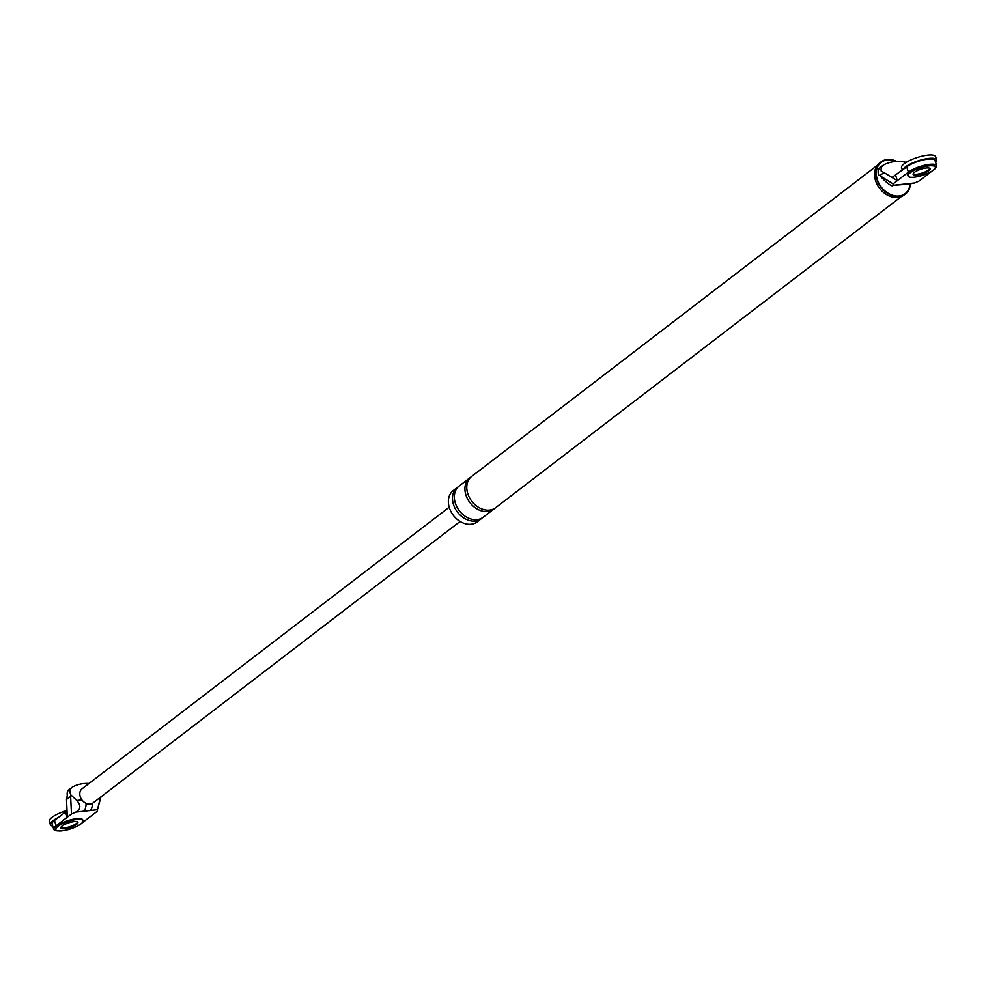 <?xml version="1.0" encoding="UTF-8"?>
<svg xmlns="http://www.w3.org/2000/svg" width="986" height="986" viewBox="0 0 986 986"><rect width="100%" height="100%" fill="white"/><g stroke="black" fill="none" stroke-linecap="round" stroke-linejoin="round"><path stroke-width="1.48" d="M902.683 169.974A17.921 4.868 -18.1 0 1 928.874 158.413A17.921 4.868 -18.1 0 1 936.688 159.917A17.921 4.868 -18.1 0 1 935.64 162.48M902.363 170.221L901.561 167.768A17.921 4.868 -18.1 0 1 909.721 160.496A17.921 4.868 -18.1 0 1 927.801 155.135A17.921 4.868 -18.1 0 1 935.615 156.638L936.688 159.917M935.27 167.09L934.999 166.264A14.334 3.895 161.9 0 0 928.75 165.069A14.334 3.895 161.9 0 0 914.281 169.358A14.334 3.895 161.9 0 0 907.749 175.175L908.02 175.989A14.334 3.895 161.9 0 0 914.268 177.197A14.334 3.895 161.9 0 0 928.738 172.907A14.334 3.895 161.9 0 0 935.27 167.09A14.334 3.895 161.9 0 0 929.009 165.882A14.334 3.895 161.9 0 0 914.552 170.184A14.334 3.895 161.9 0 0 908.02 175.989M913.122 173.869A8.96 2.44 161.9 0 0 916.77 174.251A8.96 2.44 161.9 0 0 929.884 168.396A8.96 2.44 -18.1 0 1 916.77 174.251A8.96 2.44 -18.1 0 1 913.122 173.869M917.029 175.077A8.96 2.44 161.9 0 0 926.076 172.39A8.96 2.44 161.9 0 0 930.155 168.754A8.96 2.44 161.9 0 0 926.248 168.002A8.96 2.44 161.9 0 0 917.214 170.689A8.96 2.44 161.9 0 0 913.122 174.325A8.96 2.44 161.9 0 0 917.029 175.077M52.739 826.132A17.921 4.868 -18.1 0 1 50.372 824.678A17.921 4.868 -18.1 0 1 58.457 817.443M50.372 824.678L49.3 821.4A17.921 4.868 -18.1 0 1 66.629 810.64M83.009 820.722L82.738 819.896A14.334 3.895 161.9 0 0 76.489 818.7A14.334 3.895 161.9 0 0 62.019 822.99A14.334 3.895 161.9 0 0 55.487 828.807L55.758 829.62A14.334 3.895 161.9 0 0 62.007 830.828A14.334 3.895 161.9 0 0 76.477 826.527A14.334 3.895 161.9 0 0 83.009 820.722A14.334 3.895 161.9 0 0 76.748 819.514A14.334 3.895 161.9 0 0 62.291 823.815A14.334 3.895 161.9 0 0 55.758 829.62M60.873 827.5A8.96 2.44 161.9 0 0 64.509 827.883A8.96 2.44 161.9 0 0 77.623 822.028A8.96 2.44 161.9 0 1 64.509 827.883A8.96 2.44 161.9 0 1 60.873 827.5M64.78 828.708A8.96 2.44 161.9 0 0 73.814 826.022A8.96 2.44 161.9 0 0 77.894 822.386A8.96 2.44 161.9 0 0 73.987 821.634A8.96 2.44 161.9 0 0 64.953 824.321A8.96 2.44 161.9 0 0 60.873 827.957A8.96 2.44 161.9 0 0 64.78 828.708M893.094 183.877L879.845 175.681L883.974 172.525L891.985 177.48L906.701 166.893L908.414 172.143L893.094 183.877L893.045 185.331L914.688 182.965L919.026 181.054L931.992 171.108M934.099 169.481L934.334 169.309A16.121 4.388 -18.1 0 0 936.7 165.71L934.987 160.471A16.121 4.388 -18.1 0 0 923.327 159.917A16.121 4.388 -18.1 0 0 906.701 166.893M908.414 172.143A16.121 4.388 -18.1 0 1 925.041 165.155A16.121 4.388 -18.1 0 1 936.7 165.71M879.845 175.681L884.836 180.771C889.729 185.158 892.466 186.674 893.045 185.331L908.205 184.197A8.96 5.275 -96.2 0 0 909.918 183.482M896.114 185.516A8.96 5.275 -96.2 0 0 897.827 184.813M914.688 182.965L908.205 184.197M883.974 172.525L881.213 171.133A7.876 6.002 -127.5 0 1 883.037 165.315A7.876 6.002 -127.5 0 1 883.678 164.909A47.155 35.915 -127.5 0 1 906.27 162.357M895.645 175.372L897.359 180.623L892.01 177.455M910.448 183.951A20.151 15.345 -127.5 0 1 905.468 193.971A20.151 15.345 -127.5 0 1 899.232 196.411A20.151 15.345 -127.5 0 1 878.674 183.667A20.151 15.345 -127.5 0 1 880.942 161.987A20.151 15.345 -127.5 0 1 887.178 159.535A20.151 15.345 -127.5 0 1 896.841 161.482M910.053 184A19.708 15.012 -127.5 0 1 899.096 196.004A19.708 15.012 -127.5 0 1 877.367 179.711A19.708 15.012 -127.5 0 1 887.314 159.954A19.708 15.012 -127.5 0 1 896.077 161.519M878.748 175.052A7.876 6.002 -127.5 0 1 880.091 167.583L883.037 165.315M905.468 193.971L904.088 195.031A20.151 15.345 -127.5 0 1 897.852 197.471A20.151 15.345 -127.5 0 1 877.293 184.727A20.151 15.345 -127.5 0 1 879.561 163.047L880.942 161.987M482.265 517.909A19.708 15.012 -127.5 0 1 481.378 518.661L477.224 521.84A19.708 15.012 -127.5 0 1 471.123 524.232A19.708 15.012 -127.5 0 1 451.033 511.771A19.708 15.012 -127.5 0 1 453.24 490.572L457.393 487.392A19.708 15.012 -127.5 0 1 458.342 486.727M901.266 196.633L495.662 507.704A19.708 15.012 -127.5 0 1 489.549 510.095A19.708 15.012 -127.5 0 1 469.459 497.634A19.708 15.012 -127.5 0 1 471.665 476.435L877.281 165.352M481.378 518.661A19.708 15.012 -127.5 0 1 475.277 521.052A19.708 15.012 -127.5 0 1 455.175 508.591A19.708 15.012 -127.5 0 1 457.393 487.392M494.701 508.369A19.708 15.012 -127.5 0 1 493.813 509.121L483.214 517.243A19.708 15.012 -127.5 0 1 477.113 519.634A19.708 15.012 -127.5 0 1 457.023 507.174A19.708 15.012 -127.5 0 1 459.229 485.975L469.829 477.853A19.708 15.012 -127.5 0 1 470.79 477.187M493.813 509.121A19.708 15.012 -127.5 0 1 487.713 511.512A19.708 15.012 -127.5 0 1 467.61 499.052A19.708 15.012 -127.5 0 1 469.829 477.853M100.51 797.218L97.441 809.74L89.837 810.578A8.96 5.275 -96.2 0 0 92.487 803.331M69.747 789.145A7.876 6.002 52.5 0 0 69.106 789.552A7.876 6.002 52.5 0 0 67.282 795.369L66.493 799.473L67.011 810.184L65.495 812.045L67.208 817.283L71.473 814.029L70.622 796.306L66.493 799.473M89.837 810.578L75.799 812.107C80.778 809.198 81.111 805.328 76.809 800.484L70.709 794.765L70.622 796.306M75.799 812.107L71.473 814.029M100.979 796.861L97.441 809.74M65.495 812.045L54.44 820.525L56.153 825.763L67.208 817.283L66.986 810.196M56.153 825.763A16.121 4.388 161.9 0 0 53.786 829.362A16.121 4.388 161.9 0 0 58.1 830.865M81.85 823.1A16.121 4.388 161.9 0 0 82.072 822.94L97.392 811.195M54.44 820.525A16.121 4.388 161.9 0 0 52.073 824.111L53.786 829.362M460.08 521.446L92.93 803.023A8.96 6.816 -127.5 0 1 90.157 804.12A8.96 6.816 -127.5 0 1 81.949 799.917A8.96 6.816 -127.5 0 1 82.023 788.812L449.172 507.235M70.709 794.765A7.876 6.002 -127.5 0 1 72.052 787.296A7.876 6.002 -127.5 0 1 72.705 786.877A47.155 35.915 -127.5 0 1 88.986 783.476M83.403 811.281A8.96 5.275 -96.2 0 0 86.028 803.331M99.487 798.007L100.289 797.92M76.809 800.484L81.949 799.917M69.106 789.552L72.052 787.296"/></g></svg>
